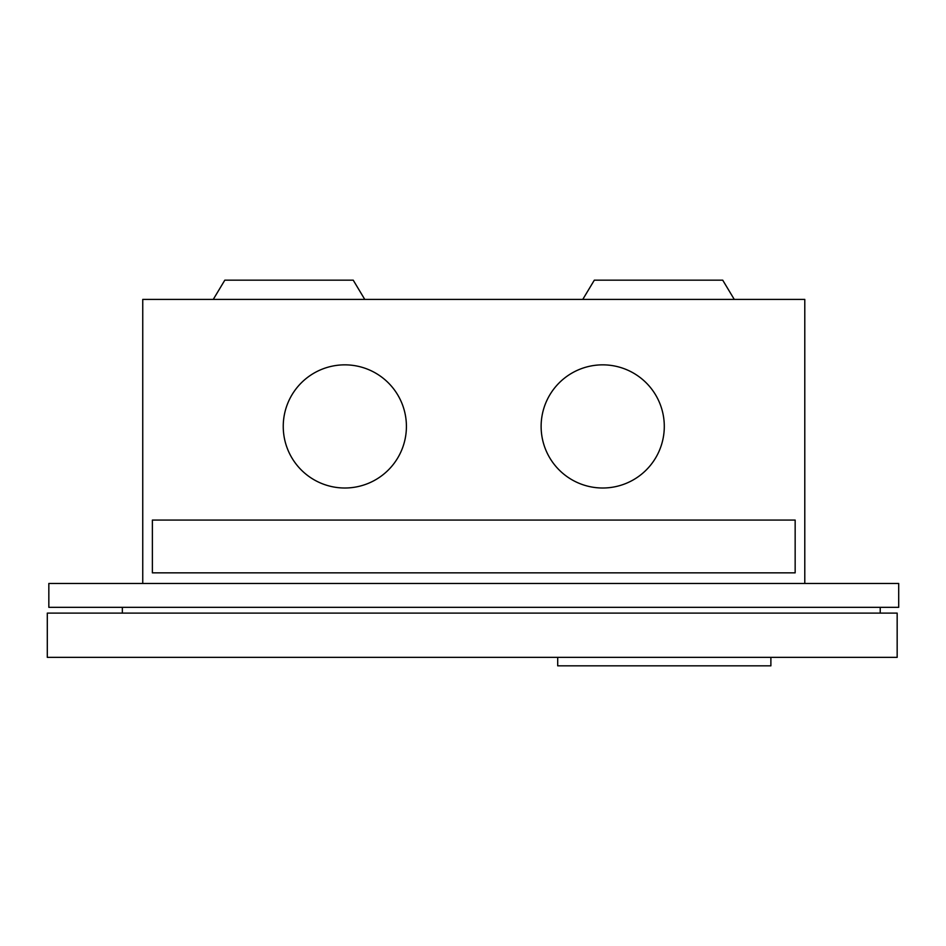 <?xml version="1.0" encoding="UTF-8"?>
<svg xmlns="http://www.w3.org/2000/svg" width="946" height="946" viewBox="0 0 946 946"><rect width="100%" height="100%" fill="white"/><g stroke="black" fill="none" stroke-linecap="round" stroke-linejoin="round"><path stroke-width="1.42" d="M898.7 607.332L48.837 607.332L48.837 583.469L898.7 583.469L898.7 607.332M804.786 583.469L804.786 299.409L142.751 299.409L142.751 583.469M344.829 488.006A61.585 61.585 0 0 1 283.244 426.421A61.585 61.585 0 0 1 344.829 364.849A61.585 61.585 0 0 1 406.413 426.421A61.585 61.585 0 0 1 344.829 488.006M602.708 488.006A61.585 61.585 0 0 1 541.124 426.421A61.585 61.585 0 0 1 602.708 364.849A61.585 61.585 0 0 1 664.293 426.421A61.585 61.585 0 0 1 602.708 488.006M213.264 299.409L224.817 280.17L353.225 280.17L364.766 299.409M734.273 299.409L722.72 280.17L594.325 280.17L582.771 299.409M795.16 572.838L795.16 520.075L152.377 520.075L152.377 572.838L795.16 572.838M122.353 607.332L122.353 613.103M880.229 607.332L880.229 613.103M47.3 657.364L47.3 613.103L897.163 613.103L897.163 657.364L47.3 657.364M770.884 657.364L770.884 665.83L557.702 665.83L557.702 657.364"/></g></svg>

